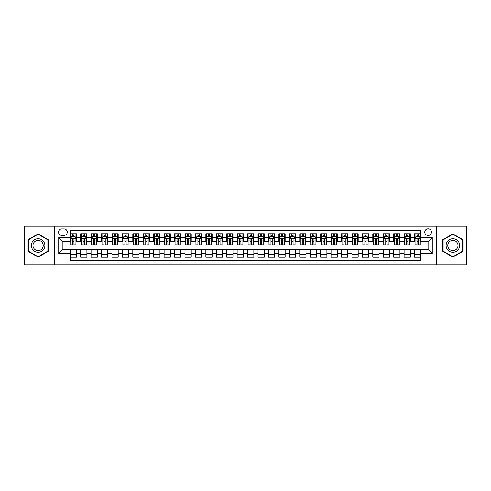 <?xml version="1.0" encoding="UTF-8"?>
<svg xmlns="http://www.w3.org/2000/svg" width="491" height="491" viewBox="0 0 491 491"><rect width="100%" height="100%" fill="white"/><g stroke="black" fill="none" stroke-linecap="round" stroke-linejoin="round"><path stroke-width="0.74" d="M428.103 228.806A3.339 3.339 0 0 0 424.764 232.145A3.339 3.339 0 0 0 428.103 235.484A3.339 3.339 0 0 0 431.442 232.145A3.339 3.339 0 0 0 428.103 228.806M436.45 264.802L466.45 264.802L466.45 226.198L436.45 226.198L436.45 264.802L54.55 264.802L54.55 226.198L24.55 226.198L24.55 264.802L54.55 264.802M420.799 233.759L414.539 233.759L414.539 237.57L410.366 237.57L410.366 241.744L414.539 241.744L414.539 237.57M410.366 237.57L410.366 233.759L404.105 233.759L404.105 237.57L399.932 237.57L399.932 241.744L404.105 241.744L404.105 237.57M399.932 237.57L399.932 233.759L393.672 233.759L393.672 237.57L389.498 237.57L389.498 241.744L393.672 241.744L393.672 237.57M389.498 237.57L389.498 233.759L383.238 233.759L383.238 237.57L379.064 237.57L379.064 241.744L383.238 241.744L383.238 237.57M379.064 237.57L379.064 233.759L372.798 233.759L372.798 237.57L368.624 237.57L368.624 241.744L372.798 241.744L372.798 237.57M368.624 237.57L368.624 233.759L362.364 233.759L362.364 237.57L358.191 237.57L358.191 241.744L362.364 241.744L362.364 237.57M358.191 237.57L358.191 233.759L351.93 233.759L351.93 237.57L347.757 237.57L347.757 241.744L351.93 241.744L351.93 237.57M347.757 237.57L347.757 233.759L341.497 233.759L341.497 237.57L337.323 237.57L337.323 241.744L341.497 241.744L341.497 237.57M337.323 237.57L337.323 233.759L331.063 233.759L331.063 237.57L326.889 237.57L326.889 241.744L331.063 241.744L331.063 237.57M326.889 237.57L326.889 233.759L320.629 233.759L320.629 237.57L316.456 237.57L316.456 241.744L320.629 241.744L320.629 237.57M316.456 237.57L316.456 233.759L310.195 233.759L310.195 237.57L306.022 237.57L306.022 241.744L310.195 241.744L310.195 237.57M306.022 237.57L306.022 233.759L299.762 233.759L299.762 237.57L295.588 237.57L295.588 241.744L299.762 241.744L299.762 237.57M295.588 237.57L295.588 233.759L289.322 233.759L289.322 237.57L285.148 237.57L285.148 241.744L289.322 241.744L289.322 237.57M285.148 237.57L285.148 233.759L278.888 233.759L278.888 237.57L274.715 237.57L274.715 241.744L278.888 241.744L278.888 237.57M274.715 237.57L274.715 233.759L268.454 233.759L268.454 237.57L264.281 237.57L264.281 241.744L268.454 241.744L268.454 237.57M264.281 237.57L264.281 233.759L258.02 233.759L258.02 237.57L253.847 237.57L253.847 241.744L258.02 241.744L258.02 237.57M253.847 237.57L253.847 233.759L247.587 233.759L247.587 237.57L243.413 237.57L243.413 241.744L247.587 241.744L247.587 237.57M243.413 237.57L243.413 233.759L237.153 233.759L237.153 237.57L232.98 237.57L232.98 241.744L237.153 241.744L237.153 237.57M232.98 237.57L232.98 233.759L226.719 233.759L226.719 237.57L222.546 237.57L222.546 241.744L226.719 241.744L226.719 237.57M222.546 237.57L222.546 233.759L216.285 233.759L216.285 237.57L212.112 237.57L212.112 241.744L216.285 241.744L216.285 237.57M212.112 237.57L212.112 233.759L205.852 233.759L205.852 237.57L201.678 237.57L201.678 241.744L205.852 241.744L205.852 237.57M201.678 237.57L201.678 233.759L195.412 233.759L195.412 237.57L191.238 237.57L191.238 241.744L195.412 241.744L195.412 237.57M191.238 237.57L191.238 233.759L184.978 233.759L184.978 237.57L180.805 237.57L180.805 241.744L184.978 241.744L184.978 237.57M180.805 237.57L180.805 233.759L174.544 233.759L174.544 237.57L170.371 237.57L170.371 241.744L174.544 241.744L174.544 237.57M170.371 237.57L170.371 233.759L164.111 233.759L164.111 237.57L159.937 237.57L159.937 241.744L164.111 241.744L164.111 237.57M159.937 237.57L159.937 233.759L153.677 233.759L153.677 237.57L149.503 237.57L149.503 241.744L153.677 241.744L153.677 237.57M149.503 237.57L149.503 233.759L143.243 233.759L143.243 237.57L139.07 237.57L139.07 241.744L143.243 241.744L143.243 237.57M139.07 237.57L139.07 233.759L132.809 233.759L132.809 237.57L128.636 237.57L128.636 241.744L132.809 241.744L132.809 237.57M128.636 237.57L128.636 233.759L122.376 233.759L122.376 237.57L118.202 237.57L118.202 241.744L122.376 241.744L122.376 237.57M118.202 237.57L118.202 233.759L111.936 233.759L111.936 237.57L107.762 237.57L107.762 241.744L111.936 241.744L111.936 237.57M107.762 237.57L107.762 233.759L101.502 233.759L101.502 237.57L97.328 237.57L97.328 241.744L101.502 241.744L101.502 237.57M97.328 237.57L97.328 233.759L91.068 233.759L91.068 237.57L86.895 237.57L86.895 241.744L91.068 241.744L91.068 237.57M86.895 237.57L86.895 233.759L80.634 233.759L80.634 241.744L76.461 241.744L76.461 233.759L70.201 233.759M70.201 257.241L76.461 257.241L76.461 249.256L80.634 249.256L80.634 257.241L86.895 257.241L86.895 249.256L91.068 249.256L91.068 253.43L86.895 253.43M91.068 253.43L91.068 257.241L97.328 257.241L97.328 249.256L101.502 249.256L101.502 253.43L97.328 253.43M101.502 253.43L101.502 257.241L107.762 257.241L107.762 249.256L111.936 249.256L111.936 253.43L107.762 253.43M111.936 253.43L111.936 257.241L118.202 257.241L118.202 249.256L122.376 249.256L122.376 253.43L118.202 253.43M122.376 253.43L122.376 257.241L128.636 257.241L128.636 249.256L132.809 249.256L132.809 253.43L128.636 253.43M132.809 253.43L132.809 257.241L139.07 257.241L139.07 249.256L143.243 249.256L143.243 253.43L139.07 253.43M143.243 253.43L143.243 257.241L149.503 257.241L149.503 249.256L153.677 249.256L153.677 253.43L149.503 253.43M153.677 253.43L153.677 257.241L159.937 257.241L159.937 249.256L164.111 249.256L164.111 253.43L159.937 253.43M164.111 253.43L164.111 257.241L170.371 257.241L170.371 249.256L174.544 249.256L174.544 253.43L170.371 253.43M174.544 253.43L174.544 257.241L180.805 257.241L180.805 249.256L184.978 249.256L184.978 253.43L180.805 253.43M184.978 253.43L184.978 257.241L191.238 257.241L191.238 249.256L195.412 249.256L195.412 253.43L191.238 253.43M195.412 253.43L195.412 257.241L201.678 257.241L201.678 249.256L205.852 249.256L205.852 253.43L201.678 253.43M205.852 253.43L205.852 257.241L212.112 257.241L212.112 249.256L216.285 249.256L216.285 253.43L212.112 253.43M216.285 253.43L216.285 257.241L222.546 257.241L222.546 249.256L226.719 249.256L226.719 253.43L222.546 253.43M226.719 253.43L226.719 257.241L232.98 257.241L232.98 249.256L237.153 249.256L237.153 253.43L232.98 253.43M237.153 253.43L237.153 257.241L243.413 257.241L243.413 249.256L247.587 249.256L247.587 253.43L243.413 253.43M247.587 253.43L247.587 257.241L253.847 257.241L253.847 249.256L258.02 249.256L258.02 253.43L253.847 253.43M258.02 253.43L258.02 257.241L264.281 257.241L264.281 249.256L268.454 249.256L268.454 253.43L264.281 253.43M268.454 253.43L268.454 257.241L274.715 257.241L274.715 249.256L278.888 249.256L278.888 253.43L274.715 253.43M278.888 253.43L278.888 257.241L285.148 257.241L285.148 249.256L289.322 249.256L289.322 253.43L285.148 253.43M289.322 253.43L289.322 257.241L295.588 257.241L295.588 249.256L299.762 249.256L299.762 253.43L295.588 253.43M299.762 253.43L299.762 257.241L306.022 257.241L306.022 249.256L310.195 249.256L310.195 253.43L306.022 253.43M310.195 253.43L310.195 257.241L316.456 257.241L316.456 249.256L320.629 249.256L320.629 253.43L316.456 253.43M320.629 253.43L320.629 257.241L326.889 257.241L326.889 249.256L331.063 249.256L331.063 253.43L326.889 253.43M331.063 253.43L331.063 257.241L337.323 257.241L337.323 249.256L341.497 249.256L341.497 253.43L337.323 253.43M341.497 253.43L341.497 257.241L347.757 257.241L347.757 249.256L351.93 249.256L351.93 253.43L347.757 253.43M351.93 253.43L351.93 257.241L358.191 257.241L358.191 249.256L362.364 249.256L362.364 253.43L358.191 253.43M362.364 253.43L362.364 257.241L368.624 257.241L368.624 249.256L372.798 249.256L372.798 253.43L368.624 253.43M372.798 253.43L372.798 257.241L379.064 257.241L379.064 249.256L383.238 249.256L383.238 253.43L379.064 253.43M383.238 253.43L383.238 257.241L389.498 257.241L389.498 249.256L393.672 249.256L393.672 253.43L389.498 253.43M393.672 253.43L393.672 257.241L399.932 257.241L399.932 249.256L404.105 249.256L404.105 253.43L399.932 253.43M404.105 253.43L404.105 257.241L410.366 257.241L410.366 249.256L414.539 249.256L414.539 253.43L410.366 253.43M61.749 235.379L64.045 235.379A3.234 3.234 0 0 0 67.279 232.145A3.234 3.234 0 0 0 64.045 228.91L61.749 228.91A3.234 3.234 0 0 0 58.515 232.145A3.234 3.234 0 0 0 61.749 235.379M436.45 226.198L54.55 226.198M420.799 237.57L420.799 230.267L70.201 230.267L70.201 241.744L62.897 241.744L62.897 249.256L70.201 249.256L70.201 260.733L420.799 260.733L420.799 249.256L428.103 249.256L428.103 241.744L420.799 241.744L420.799 237.57L432.276 237.57L432.276 253.43L420.799 253.43M70.201 253.43L58.724 253.43L58.724 237.57L70.201 237.57M414.539 253.43L414.539 257.241L420.799 257.241M70.201 236.367L70.722 236.367M72.705 236.367L73.957 236.367M75.939 236.367L76.461 236.367M70.201 241.64L70.722 241.64M72.705 241.64L73.957 241.64M75.939 241.64L76.461 241.64M70.201 249.36L76.461 249.36M70.201 254.633L76.461 254.633M80.634 241.64L81.156 241.64M83.139 241.64L84.391 241.64M86.373 241.64L86.895 241.64M80.634 236.367L81.156 236.367M83.139 236.367L84.391 236.367M86.373 236.367L86.895 236.367M80.634 249.36L86.895 249.36M80.634 254.633L86.895 254.633M91.068 249.36L97.328 249.36M91.068 254.633L97.328 254.633M91.068 236.367L91.59 236.367M93.572 236.367L94.824 236.367M96.807 236.367L97.328 236.367M91.068 241.64L91.59 241.64M93.572 241.64L94.824 241.64M96.807 241.64L97.328 241.64M101.502 249.36L107.762 249.36M101.502 254.633L107.762 254.633M101.502 236.367L102.024 236.367M104.006 236.367L105.258 236.367M107.241 236.367L107.762 236.367M101.502 241.64L102.024 241.64M104.006 241.64L105.258 241.64M107.241 241.64L107.762 241.64M111.936 249.36L118.202 249.36M111.936 254.633L118.202 254.633M111.936 236.367L112.457 236.367M114.446 236.367L115.698 236.367M117.68 236.367L118.202 236.367M111.936 241.64L112.457 241.64M114.446 241.64L115.698 241.64M117.68 241.64L118.202 241.64M122.376 249.36L128.636 249.36M122.376 254.633L128.636 254.633M122.376 236.367L122.897 236.367M124.88 236.367L126.132 236.367M128.114 236.367L128.636 236.367M122.376 241.64L122.897 241.64M124.88 241.64L126.132 241.64M128.114 241.64L128.636 241.64M132.809 249.36L139.07 249.36M132.809 254.633L139.07 254.633M132.809 236.367L133.331 236.367M135.313 236.367L136.566 236.367M138.548 236.367L139.07 236.367M132.809 241.64L133.331 241.64M135.313 241.64L136.566 241.64M138.548 241.64L139.07 241.64M143.243 249.36L149.503 249.36M143.243 254.633L149.503 254.633M143.243 236.367L143.765 236.367M145.747 236.367L146.999 236.367M148.982 236.367L149.503 236.367M143.243 241.64L143.765 241.64M145.747 241.64L146.999 241.64M148.982 241.64L149.503 241.64M153.677 249.36L159.937 249.36M153.677 254.633L159.937 254.633M153.677 236.367L154.199 236.367M156.181 236.367L157.433 236.367M159.415 236.367L159.937 236.367M153.677 241.64L154.199 241.64M156.181 241.64L157.433 241.64M159.415 241.64L159.937 241.64M164.111 249.36L170.371 249.36M164.111 254.633L170.371 254.633M164.111 236.367L164.632 236.367M166.615 236.367L167.867 236.367M169.849 236.367L170.371 236.367M164.111 241.64L164.632 241.64M166.615 241.64L167.867 241.64M169.849 241.64L170.371 241.64M174.544 249.36L180.805 249.36M174.544 254.633L180.805 254.633M174.544 236.367L175.066 236.367M177.048 236.367L178.301 236.367M180.283 236.367L180.805 236.367M174.544 241.64L175.066 241.64M177.048 241.64L178.301 241.64M180.283 241.64L180.805 241.64M184.978 249.36L191.238 249.36M184.978 254.633L191.238 254.633M184.978 236.367L185.5 236.367M187.482 236.367L188.734 236.367M190.717 236.367L191.238 236.367M184.978 241.64L185.5 241.64M187.482 241.64L188.734 241.64M190.717 241.64L191.238 241.64M195.412 249.36L201.678 249.36M195.412 254.633L201.678 254.633M195.412 236.367L195.934 236.367M197.916 236.367L199.168 236.367M201.15 236.367L201.678 236.367M195.412 241.64L195.934 241.64M197.916 241.64L199.168 241.64M201.15 241.64L201.678 241.64M205.852 249.36L212.112 249.36M205.852 254.633L212.112 254.633M205.852 236.367L206.373 236.367M208.356 236.367L209.608 236.367M211.59 236.367L212.112 236.367M205.852 241.64L206.373 241.64M208.356 241.64L209.608 241.64M211.59 241.64L212.112 241.64M216.285 249.36L222.546 249.36M216.285 254.633L222.546 254.633M216.285 236.367L216.807 236.367M218.79 236.367L220.042 236.367M222.024 236.367L222.546 236.367M216.285 241.64L216.807 241.64M218.79 241.64L220.042 241.64M222.024 241.64L222.546 241.64M226.719 249.36L232.98 249.36M226.719 254.633L232.98 254.633M226.719 236.367L227.241 236.367M229.223 236.367L230.475 236.367M232.458 236.367L232.98 236.367M226.719 241.64L227.241 241.64M229.223 241.64L230.475 241.64M232.458 241.64L232.98 241.64M237.153 249.36L243.413 249.36M237.153 254.633L243.413 254.633M237.153 236.367L237.675 236.367M239.657 236.367L240.909 236.367M242.892 236.367L243.413 236.367M237.153 241.64L237.675 241.64M239.657 241.64L240.909 241.64M242.892 241.64L243.413 241.64M247.587 249.36L253.847 249.36M247.587 254.633L253.847 254.633M247.587 236.367L248.108 236.367M250.091 236.367L251.343 236.367M253.325 236.367L253.847 236.367M247.587 241.64L248.108 241.64M250.091 241.64L251.343 241.64M253.325 241.64L253.847 241.64M258.02 249.36L264.281 249.36M258.02 254.633L264.281 254.633M258.02 236.367L258.542 236.367M260.525 236.367L261.777 236.367M263.759 236.367L264.281 236.367M258.02 241.64L258.542 241.64M260.525 241.64L261.777 241.64M263.759 241.64L264.281 241.64M268.454 249.36L274.715 249.36M268.454 254.633L274.715 254.633M268.454 236.367L268.976 236.367M270.958 236.367L272.21 236.367M274.193 236.367L274.715 236.367M268.454 241.64L268.976 241.64M270.958 241.64L272.21 241.64M274.193 241.64L274.715 241.64M278.888 249.36L285.148 249.36M278.888 254.633L285.148 254.633M278.888 236.367L279.41 236.367M281.392 236.367L282.644 236.367M284.627 236.367L285.148 236.367M278.888 241.64L279.41 241.64M281.392 241.64L282.644 241.64M284.627 241.64L285.148 241.64M289.322 249.36L295.588 249.36M289.322 254.633L295.588 254.633M289.322 236.367L289.85 236.367M291.832 236.367L293.084 236.367M295.066 236.367L295.588 236.367M289.322 241.64L289.85 241.64M291.832 241.64L293.084 241.64M295.066 241.64L295.588 241.64M299.762 249.36L306.022 249.36M299.762 254.633L306.022 254.633M299.762 236.367L300.283 236.367M302.266 236.367L303.518 236.367M305.5 236.367L306.022 236.367M299.762 241.64L300.283 241.64M302.266 241.64L303.518 241.64M305.5 241.64L306.022 241.64M310.195 249.36L316.456 249.36M310.195 254.633L316.456 254.633M310.195 236.367L310.717 236.367M312.699 236.367L313.952 236.367M315.934 236.367L316.456 236.367M310.195 241.64L310.717 241.64M312.699 241.64L313.952 241.64M315.934 241.64L316.456 241.64M320.629 249.36L326.889 249.36M320.629 254.633L326.889 254.633M320.629 236.367L321.151 236.367M323.133 236.367L324.385 236.367M326.368 236.367L326.889 236.367M320.629 241.64L321.151 241.64M323.133 241.64L324.385 241.64M326.368 241.64L326.889 241.64M331.063 249.36L337.323 249.36M331.063 254.633L337.323 254.633M331.063 236.367L331.585 236.367M333.567 236.367L334.819 236.367M336.801 236.367L337.323 236.367M331.063 241.64L331.585 241.64M333.567 241.64L334.819 241.64M336.801 241.64L337.323 241.64M341.497 249.36L347.757 249.36M341.497 254.633L347.757 254.633M341.497 236.367L342.018 236.367M344.001 236.367L345.253 236.367M347.235 236.367L347.757 236.367M341.497 241.64L342.018 241.64M344.001 241.64L345.253 241.64M347.235 241.64L347.757 241.64M351.93 249.36L358.191 249.36M351.93 254.633L358.191 254.633M351.93 236.367L352.452 236.367M354.434 236.367L355.687 236.367M357.669 236.367L358.191 236.367M351.93 241.64L352.452 241.64M354.434 241.64L355.687 241.64M357.669 241.64L358.191 241.64M362.364 249.36L368.624 249.36M362.364 254.633L368.624 254.633M362.364 236.367L362.886 236.367M364.868 236.367L366.12 236.367M368.103 236.367L368.624 236.367M362.364 241.64L362.886 241.64M364.868 241.64L366.12 241.64M368.103 241.64L368.624 241.64M372.798 249.36L379.064 249.36M372.798 254.633L379.064 254.633M372.798 236.367L373.32 236.367M375.302 236.367L376.554 236.367M378.543 236.367L379.064 236.367M372.798 241.64L373.32 241.64M375.302 241.64L376.554 241.64M378.543 241.64L379.064 241.64M383.238 249.36L389.498 249.36M383.238 254.633L389.498 254.633M383.238 236.367L383.759 236.367M385.742 236.367L386.994 236.367M388.976 236.367L389.498 236.367M383.238 241.64L383.759 241.64M385.742 241.64L386.994 241.64M388.976 241.64L389.498 241.64M393.672 249.36L399.932 249.36M393.672 254.633L399.932 254.633M393.672 236.367L394.193 236.367M396.176 236.367L397.428 236.367M399.41 236.367L399.932 236.367M393.672 241.64L394.193 241.64M396.176 241.64L397.428 241.64M399.41 241.64L399.932 241.64M404.105 249.36L410.366 249.36M404.105 254.633L410.366 254.633M404.105 236.367L404.627 236.367M406.609 236.367L407.861 236.367M409.844 236.367L410.366 236.367M404.105 241.64L404.627 241.64M406.609 241.64L407.861 241.64M409.844 241.64L410.366 241.64M414.539 249.36L420.799 249.36M414.539 254.633L420.799 254.633M414.539 236.367L415.061 236.367M417.043 236.367L418.295 236.367M420.278 236.367L420.799 236.367M414.539 241.64L415.061 241.64M417.043 241.64L418.295 241.64M420.278 241.64L420.799 241.64M62.897 241.744L58.724 237.57M62.897 249.256L58.724 253.43M432.276 237.57L428.103 241.744M432.276 253.43L428.103 249.256M38.114 257.124L48.186 251.312L48.186 239.688L38.114 233.876L28.048 239.688L28.048 251.312L38.114 257.124M462.952 239.688L452.886 233.876L442.814 239.688L442.814 251.312L452.886 257.124L462.952 251.312L462.952 239.688M73.957 235.115L72.705 235.115M75.939 244.021L73.957 244.021L73.957 244.874L75.939 244.874L75.939 238.509L74.896 236.423L71.766 236.423L70.722 238.509L70.722 244.874L72.705 244.874L72.705 244.021L70.722 244.021M70.722 238.509L70.722 233.759M75.939 238.509L75.939 233.759M72.705 236.423L72.705 233.759M73.957 233.759L73.957 236.423M73.957 244.021L73.957 239.289C73.54 238.485 73.122 238.485 72.705 239.289L72.705 244.021M38.114 238.718A6.782 6.782 0 0 0 31.332 245.5A6.782 6.782 0 0 0 38.114 252.282A6.782 6.782 0 0 0 44.896 245.5A6.782 6.782 0 0 0 38.114 238.718M38.114 240.363A5.137 5.137 0 0 0 32.977 245.5A5.137 5.137 0 0 0 38.114 250.637A5.137 5.137 0 0 0 43.251 245.5A5.137 5.137 0 0 0 38.114 240.363M47.873 251.134L38.114 256.768L28.361 251.134L28.361 239.866L38.114 234.232L47.873 239.866L47.873 251.134M447.013 242.106A6.782 6.782 0 0 0 449.492 251.374A6.782 6.782 0 0 0 458.76 248.894A6.782 6.782 0 0 0 456.274 239.626A6.782 6.782 0 0 0 447.013 242.106M448.436 242.935A5.137 5.137 0 0 0 450.321 249.95A5.137 5.137 0 0 0 457.33 248.065A5.137 5.137 0 0 0 455.452 241.05A5.137 5.137 0 0 0 448.436 242.935M462.639 239.866L462.639 251.134L452.886 256.768L443.127 251.134L443.127 239.866L452.886 234.232L462.639 239.866M84.391 235.115L83.139 235.115M86.373 244.021L84.391 244.021L84.391 244.874L86.373 244.874L86.373 238.509L85.33 236.423L82.2 236.423L81.156 238.509L81.156 244.874L83.139 244.874L83.139 244.021L81.156 244.021M81.156 238.509L81.156 233.759M86.373 238.509L86.373 233.759M83.139 236.423L83.139 233.759M84.391 233.759L84.391 236.423M84.391 244.021L84.391 239.289C83.973 238.485 83.556 238.485 83.139 239.289L83.139 244.021M94.824 235.115L93.572 235.115M96.807 244.021L94.824 244.021L94.824 244.874L96.807 244.874L96.807 238.509L95.763 236.423L92.633 236.423L91.59 238.509L91.59 244.874L93.572 244.874L93.572 244.021L91.59 244.021M91.59 238.509L91.59 233.759M96.807 238.509L96.807 233.759M93.572 236.423L93.572 233.759M94.824 233.759L94.824 236.423M94.824 244.021L94.824 239.289C94.407 238.485 93.99 238.485 93.572 239.289L93.572 244.021M105.258 235.115L104.006 235.115M107.241 244.021L105.258 244.021L105.258 244.874L107.241 244.874L107.241 238.509L106.197 236.423L103.067 236.423L102.024 238.509L102.024 244.874L104.006 244.874L104.006 244.021L102.024 244.021M102.024 238.509L102.024 233.759M107.241 238.509L107.241 233.759M104.006 236.423L104.006 233.759M105.258 233.759L105.258 236.423M105.258 244.021L105.258 239.289C104.847 238.485 104.423 238.485 104.006 239.289L104.006 244.021M115.698 235.115L114.446 235.115M117.68 244.021L115.698 244.021L115.698 244.874L117.68 244.874L117.68 238.509L116.637 236.423L113.507 236.423L112.457 238.509L112.457 244.874L114.446 244.874L114.446 244.021L112.457 244.021M112.457 238.509L112.457 233.759M117.68 238.509L117.68 233.759M114.446 236.423L114.446 233.759M115.698 233.759L115.698 236.423M115.698 244.021L115.698 239.289C115.281 238.485 114.863 238.485 114.446 239.289L114.446 244.021M126.132 235.115L124.88 235.115M128.114 244.021L126.132 244.021L126.132 244.874L128.114 244.874L128.114 238.509L127.071 236.423L123.941 236.423L122.897 238.509L122.897 244.874L124.88 244.874L124.88 244.021L122.897 244.021M122.897 238.509L122.897 233.759M128.114 238.509L128.114 233.759M124.88 236.423L124.88 233.759M126.132 233.759L126.132 236.423M126.132 244.021L126.132 239.289C125.714 238.485 125.297 238.485 124.88 239.289L124.88 244.021M136.566 235.115L135.313 235.115M138.548 244.021L136.566 244.021L136.566 244.874L138.548 244.874L138.548 238.509L137.505 236.423L134.374 236.423L133.331 238.509L133.331 244.874L135.313 244.874L135.313 244.021L133.331 244.021M133.331 238.509L133.331 233.759M138.548 238.509L138.548 233.759M135.313 236.423L135.313 233.759M136.566 233.759L136.566 236.423M136.566 244.021L136.566 239.289C136.148 238.485 135.731 238.485 135.313 239.289L135.313 244.021M146.999 235.115L145.747 235.115M148.982 244.021L146.999 244.021L146.999 244.874L148.982 244.874L148.982 238.509L147.938 236.423L144.808 236.423L143.765 238.509L143.765 244.874L145.747 244.874L145.747 244.021L143.765 244.021M143.765 238.509L143.765 233.759M148.982 238.509L148.982 233.759M145.747 236.423L145.747 233.759M146.999 233.759L146.999 236.423M146.999 244.021L146.999 239.289C146.582 238.485 146.165 238.485 145.747 239.289L145.747 244.021M157.433 235.115L156.181 235.115M159.415 244.021L157.433 244.021L157.433 244.874L159.415 244.874L159.415 238.509L158.372 236.423L155.242 236.423L154.199 238.509L154.199 244.874L156.181 244.874L156.181 244.021L154.199 244.021M154.199 238.509L154.199 233.759M159.415 238.509L159.415 233.759M156.181 236.423L156.181 233.759M157.433 233.759L157.433 236.423M157.433 244.021L157.433 239.289C157.016 238.485 156.598 238.485 156.181 239.289L156.181 244.021M167.867 235.115L166.615 235.115M169.849 244.021L167.867 244.021L167.867 244.874L169.849 244.874L169.849 238.509L168.806 236.423L165.676 236.423L164.632 238.509L164.632 244.874L166.615 244.874L166.615 244.021L164.632 244.021M164.632 238.509L164.632 233.759M169.849 238.509L169.849 233.759M166.615 236.423L166.615 233.759M167.867 233.759L167.867 236.423M167.867 244.021L167.867 239.289C167.449 238.485 167.032 238.485 166.615 239.289L166.615 244.021M178.301 235.115L177.048 235.115M180.283 244.021L178.301 244.021L178.301 244.874L180.283 244.874L180.283 238.509L179.24 236.423L176.109 236.423L175.066 238.509L175.066 244.874L177.048 244.874L177.048 244.021L175.066 244.021M175.066 238.509L175.066 233.759M180.283 238.509L180.283 233.759M177.048 236.423L177.048 233.759M178.301 233.759L178.301 236.423M178.301 244.021L178.301 239.289C177.883 238.485 177.466 238.485 177.048 239.289L177.048 244.021M188.734 235.115L187.482 235.115M190.717 244.021L188.734 244.021L188.734 244.874L190.717 244.874L190.717 238.509L189.673 236.423L186.543 236.423L185.5 238.509L185.5 244.874L187.482 244.874L187.482 244.021L185.5 244.021M185.5 238.509L185.5 233.759M190.717 238.509L190.717 233.759M187.482 236.423L187.482 233.759M188.734 233.759L188.734 236.423M188.734 244.021L188.734 239.289C188.317 238.485 187.9 238.485 187.482 239.289L187.482 244.021M199.168 235.115L197.916 235.115M201.15 244.021L199.168 244.021L199.168 244.874L201.15 244.874L201.15 238.509L200.107 236.423L196.977 236.423L195.934 238.509L195.934 244.874L197.916 244.874L197.916 244.021L195.934 244.021M195.934 238.509L195.934 233.759M201.15 238.509L201.15 233.759M197.916 236.423L197.916 233.759M199.168 233.759L199.168 236.423M199.168 244.021L199.168 239.289C198.757 238.485 198.339 238.485 197.916 239.289L197.916 244.021M209.608 235.115L208.356 235.115M211.59 244.021L209.608 244.021L209.608 244.874L211.59 244.874L211.59 238.509L210.547 236.423L207.417 236.423L206.373 238.509L206.373 244.874L208.356 244.874L208.356 244.021L206.373 244.021M206.373 238.509L206.373 233.759M211.59 238.509L211.59 233.759M208.356 236.423L208.356 233.759M209.608 233.759L209.608 236.423M209.608 244.021L209.608 239.289C209.191 238.485 208.773 238.485 208.356 239.289L208.356 244.021M220.042 235.115L218.79 235.115M222.024 244.021L220.042 244.021L220.042 244.874L222.024 244.874L222.024 238.509L220.981 236.423L217.851 236.423L216.807 238.509L216.807 244.874L218.79 244.874L218.79 244.021L216.807 244.021M216.807 238.509L216.807 233.759M222.024 238.509L222.024 233.759M218.79 236.423L218.79 233.759M220.042 233.759L220.042 236.423M220.042 244.021L220.042 239.289C219.624 238.485 219.207 238.485 218.79 239.289L218.79 244.021M230.475 235.115L229.223 235.115M232.458 244.021L230.475 244.021L230.475 244.874L232.458 244.874L232.458 238.509L231.414 236.423L228.284 236.423L227.241 238.509L227.241 244.874L229.223 244.874L229.223 244.021L227.241 244.021M227.241 238.509L227.241 233.759M232.458 238.509L232.458 233.759M229.223 236.423L229.223 233.759M230.475 233.759L230.475 236.423M230.475 244.021L230.475 239.289C230.058 238.485 229.641 238.485 229.223 239.289L229.223 244.021M240.909 235.115L239.657 235.115M242.892 244.021L240.909 244.021L240.909 244.874L242.892 244.874L242.892 238.509L241.848 236.423L238.718 236.423L237.675 238.509L237.675 244.874L239.657 244.874L239.657 244.021L237.675 244.021M237.675 238.509L237.675 233.759M242.892 238.509L242.892 233.759M239.657 236.423L239.657 233.759M240.909 233.759L240.909 236.423M240.909 244.021L240.909 239.289C240.492 238.485 240.074 238.485 239.657 239.289L239.657 244.021M251.343 235.115L250.091 235.115M253.325 244.021L251.343 244.021L251.343 244.874L253.325 244.874L253.325 238.509L252.282 236.423L249.152 236.423L248.108 238.509L248.108 244.874L250.091 244.874L250.091 244.021L248.108 244.021M248.108 238.509L248.108 233.759M253.325 238.509L253.325 233.759M250.091 236.423L250.091 233.759M251.343 233.759L251.343 236.423M251.343 244.021L251.343 239.289C250.926 238.485 250.508 238.485 250.091 239.289L250.091 244.021M261.777 235.115L260.525 235.115M263.759 244.021L261.777 244.021L261.777 244.874L263.759 244.874L263.759 238.509L262.716 236.423L259.586 236.423L258.542 238.509L258.542 244.874L260.525 244.874L260.525 244.021L258.542 244.021M258.542 238.509L258.542 233.759M263.759 238.509L263.759 233.759M260.525 236.423L260.525 233.759M261.777 233.759L261.777 236.423M261.777 244.021L261.777 239.289C261.359 238.485 260.942 238.485 260.525 239.289L260.525 244.021M272.21 235.115L270.958 235.115M274.193 244.021L272.21 244.021L272.21 244.874L274.193 244.874L274.193 238.509L273.149 236.423L270.019 236.423L268.976 238.509L268.976 244.874L270.958 244.874L270.958 244.021L268.976 244.021M268.976 238.509L268.976 233.759M274.193 238.509L274.193 233.759M270.958 236.423L270.958 233.759M272.21 233.759L272.21 236.423M272.21 244.021L272.21 239.289C271.793 238.485 271.376 238.485 270.958 239.289L270.958 244.021M282.644 235.115L281.392 235.115M284.627 244.021L282.644 244.021L282.644 244.874L284.627 244.874L284.627 238.509L283.583 236.423L280.453 236.423L279.41 238.509L279.41 244.874L281.392 244.874L281.392 244.021L279.41 244.021M279.41 238.509L279.41 233.759M284.627 238.509L284.627 233.759M281.392 236.423L281.392 233.759M282.644 233.759L282.644 236.423M282.644 244.021L282.644 239.289C282.233 238.485 281.816 238.485 281.392 239.289L281.392 244.021M293.084 235.115L291.832 235.115M295.066 244.021L293.084 244.021L293.084 244.874L295.066 244.874L295.066 238.509L294.023 236.423L290.893 236.423L289.85 238.509L289.85 244.874L291.832 244.874L291.832 244.021L289.85 244.021M289.85 238.509L289.85 233.759M295.066 238.509L295.066 233.759M291.832 236.423L291.832 233.759M293.084 233.759L293.084 236.423M293.084 244.021L293.084 239.289C292.667 238.485 292.249 238.485 291.832 239.289L291.832 244.021M303.518 235.115L302.266 235.115M305.5 244.021L303.518 244.021L303.518 244.874L305.5 244.874L305.5 238.509L304.457 236.423L301.327 236.423L300.283 238.509L300.283 244.874L302.266 244.874L302.266 244.021L300.283 244.021M300.283 238.509L300.283 233.759M305.5 238.509L305.5 233.759M302.266 236.423L302.266 233.759M303.518 233.759L303.518 236.423M303.518 244.021L303.518 239.289C303.1 238.485 302.683 238.485 302.266 239.289L302.266 244.021M313.952 235.115L312.699 235.115M315.934 244.021L313.952 244.021L313.952 244.874L315.934 244.874L315.934 238.509L314.891 236.423L311.76 236.423L310.717 238.509L310.717 244.874L312.699 244.874L312.699 244.021L310.717 244.021M310.717 238.509L310.717 233.759M315.934 238.509L315.934 233.759M312.699 236.423L312.699 233.759M313.952 233.759L313.952 236.423M313.952 244.021L313.952 239.289C313.534 238.485 313.117 238.485 312.699 239.289L312.699 244.021M324.385 235.115L323.133 235.115M326.368 244.021L324.385 244.021L324.385 244.874L326.368 244.874L326.368 238.509L325.324 236.423L322.194 236.423L321.151 238.509L321.151 244.874L323.133 244.874L323.133 244.021L321.151 244.021M321.151 238.509L321.151 233.759M326.368 238.509L326.368 233.759M323.133 236.423L323.133 233.759M324.385 233.759L324.385 236.423M324.385 244.021L324.385 239.289C323.968 238.485 323.551 238.485 323.133 239.289L323.133 244.021M334.819 235.115L333.567 235.115M336.801 244.021L334.819 244.021L334.819 244.874L336.801 244.874L336.801 238.509L335.758 236.423L332.628 236.423L331.585 238.509L331.585 244.874L333.567 244.874L333.567 244.021L331.585 244.021M331.585 238.509L331.585 233.759M336.801 238.509L336.801 233.759M333.567 236.423L333.567 233.759M334.819 233.759L334.819 236.423M334.819 244.021L334.819 239.289C334.402 238.485 333.984 238.485 333.567 239.289L333.567 244.021M345.253 235.115L344.001 235.115M347.235 244.021L345.253 244.021L345.253 244.874L347.235 244.874L347.235 238.509L346.192 236.423L343.062 236.423L342.018 238.509L342.018 244.874L344.001 244.874L344.001 244.021L342.018 244.021M342.018 238.509L342.018 233.759M347.235 238.509L347.235 233.759M344.001 236.423L344.001 233.759M345.253 233.759L345.253 236.423M345.253 244.021L345.253 239.289C344.835 238.485 344.418 238.485 344.001 239.289L344.001 244.021M355.687 235.115L354.434 235.115M357.669 244.021L355.687 244.021L355.687 244.874L357.669 244.874L357.669 238.509L356.626 236.423L353.495 236.423L352.452 238.509L352.452 244.874L354.434 244.874L354.434 244.021L352.452 244.021M352.452 238.509L352.452 233.759M357.669 238.509L357.669 233.759M354.434 236.423L354.434 233.759M355.687 233.759L355.687 236.423M355.687 244.021L355.687 239.289C355.269 238.485 354.852 238.485 354.434 239.289L354.434 244.021M366.12 235.115L364.868 235.115M368.103 244.021L366.12 244.021L366.12 244.874L368.103 244.874L368.103 238.509L367.059 236.423L363.929 236.423L362.886 238.509L362.886 244.874L364.868 244.874L364.868 244.021L362.886 244.021M362.886 238.509L362.886 233.759M368.103 238.509L368.103 233.759M364.868 236.423L364.868 233.759M366.12 233.759L366.12 236.423M366.12 244.021L366.12 239.289C365.703 238.485 365.286 238.485 364.868 239.289L364.868 244.021M376.554 235.115L375.302 235.115M378.543 244.021L376.554 244.021L376.554 244.874L378.543 244.874L378.543 238.509L377.493 236.423L374.363 236.423L373.32 238.509L373.32 244.874L375.302 244.874L375.302 244.021L373.32 244.021M373.32 238.509L373.32 233.759M378.543 238.509L378.543 233.759M375.302 236.423L375.302 233.759M376.554 233.759L376.554 236.423M376.554 244.021L376.554 239.289C376.143 238.485 375.725 238.485 375.302 239.289L375.302 244.021M386.994 235.115L385.742 235.115M388.976 244.021L386.994 244.021L386.994 244.874L388.976 244.874L388.976 238.509L387.933 236.423L384.803 236.423L383.759 238.509L383.759 244.874L385.742 244.874L385.742 244.021L383.759 244.021M383.759 238.509L383.759 233.759M388.976 238.509L388.976 233.759M385.742 236.423L385.742 233.759M386.994 233.759L386.994 236.423M386.994 244.021L386.994 239.289C386.577 238.485 386.159 238.485 385.742 239.289L385.742 244.021M397.428 235.115L396.176 235.115M399.41 244.021L397.428 244.021L397.428 244.874L399.41 244.874L399.41 238.509L398.367 236.423L395.237 236.423L394.193 238.509L394.193 244.874L396.176 244.874L396.176 244.021L394.193 244.021M394.193 238.509L394.193 233.759M399.41 238.509L399.41 233.759M396.176 236.423L396.176 233.759M397.428 233.759L397.428 236.423M397.428 244.021L397.428 239.289C397.01 238.485 396.593 238.485 396.176 239.289L396.176 244.021M407.861 235.115L406.609 235.115M409.844 244.021L407.861 244.021L407.861 244.874L409.844 244.874L409.844 238.509L408.8 236.423L405.67 236.423L404.627 238.509L404.627 244.874L406.609 244.874L406.609 244.021L404.627 244.021M404.627 238.509L404.627 233.759M409.844 238.509L409.844 233.759M406.609 236.423L406.609 233.759M407.861 233.759L407.861 236.423M407.861 244.021L407.861 239.289C407.444 238.485 407.027 238.485 406.609 239.289L406.609 244.021M418.295 235.115L417.043 235.115M420.278 244.021L418.295 244.021L418.295 244.874L420.278 244.874L420.278 238.509L419.234 236.423L416.104 236.423L415.061 238.509L415.061 244.874L417.043 244.874L417.043 244.021L415.061 244.021M415.061 238.509L415.061 233.759M420.278 238.509L420.278 233.759M417.043 236.423L417.043 233.759M418.295 233.759L418.295 236.423M418.295 244.021L418.295 239.289C417.878 238.485 417.46 238.485 417.043 239.289L417.043 244.021M80.634 253.43L76.461 253.43M80.634 237.57L76.461 237.57M75.915 238.454L70.747 238.454M70.722 236.993L71.477 236.993M75.184 236.993L75.939 236.993M72.705 240.928L70.722 240.928M75.939 240.928L73.957 240.928M73.957 235.784L72.705 235.784M86.348 238.454L81.181 238.454M81.156 236.993L81.911 236.993M85.618 236.993L86.373 236.993M83.139 240.928L81.156 240.928M86.373 240.928L84.391 240.928M84.391 235.784L83.139 235.784M96.782 238.454L91.621 238.454M91.59 236.993L92.345 236.993M96.052 236.993L96.807 236.993M93.572 240.928L91.59 240.928M96.807 240.928L94.824 240.928M94.824 235.784L93.572 235.784M107.216 238.454L102.054 238.454M102.024 236.993L102.785 236.993M106.486 236.993L107.241 236.993M104.006 240.928L102.024 240.928M107.241 240.928L105.258 240.928M105.258 235.784L104.006 235.784M117.65 238.454L112.488 238.454M112.457 236.993L113.218 236.993M116.919 236.993L117.68 236.993M114.446 240.928L112.457 240.928M117.68 240.928L115.698 240.928M115.698 235.784L114.446 235.784M128.083 238.454L122.922 238.454M122.897 236.993L123.652 236.993M127.353 236.993L128.114 236.993M124.88 240.928L122.897 240.928M128.114 240.928L126.132 240.928M126.132 235.784L124.88 235.784M138.523 238.454L133.356 238.454M133.331 236.993L134.086 236.993M137.793 236.993L138.548 236.993M135.313 240.928L133.331 240.928M138.548 240.928L136.566 240.928M136.566 235.784L135.313 235.784M148.957 238.454L143.789 238.454M143.765 236.993L144.52 236.993M148.227 236.993L148.982 236.993M145.747 240.928L143.765 240.928M148.982 240.928L146.999 240.928M146.999 235.784L145.747 235.784M159.391 238.454L154.223 238.454M154.199 236.993L154.953 236.993M158.661 236.993L159.415 236.993M156.181 240.928L154.199 240.928M159.415 240.928L157.433 240.928M157.433 235.784L156.181 235.784M169.825 238.454L164.657 238.454M164.632 236.993L165.387 236.993M169.094 236.993L169.849 236.993M166.615 240.928L164.632 240.928M169.849 240.928L167.867 240.928M167.867 235.784L166.615 235.784M180.258 238.454L175.091 238.454M175.066 236.993L175.821 236.993M179.528 236.993L180.283 236.993M177.048 240.928L175.066 240.928M180.283 240.928L178.301 240.928M178.301 235.784L177.048 235.784M190.692 238.454L185.53 238.454M185.5 236.993L186.261 236.993M189.962 236.993L190.717 236.993M187.482 240.928L185.5 240.928M190.717 240.928L188.734 240.928M188.734 235.784L187.482 235.784M201.126 238.454L195.964 238.454M195.934 236.993L196.695 236.993M200.396 236.993L201.15 236.993M197.916 240.928L195.934 240.928M201.15 240.928L199.168 240.928M199.168 235.784L197.916 235.784M211.56 238.454L206.398 238.454M206.373 236.993L207.128 236.993M210.829 236.993L211.59 236.993M208.356 240.928L206.373 240.928M211.59 240.928L209.608 240.928M209.608 235.784L208.356 235.784M221.993 238.454L216.832 238.454M216.807 236.993L217.562 236.993M221.263 236.993L222.024 236.993M218.79 240.928L216.807 240.928M222.024 240.928L220.042 240.928M220.042 235.784L218.79 235.784M232.433 238.454L227.265 238.454M227.241 236.993L227.996 236.993M231.703 236.993L232.458 236.993M229.223 240.928L227.241 240.928M232.458 240.928L230.475 240.928M230.475 235.784L229.223 235.784M242.867 238.454L237.699 238.454M237.675 236.993L238.43 236.993M242.137 236.993L242.892 236.993M239.657 240.928L237.675 240.928M242.892 240.928L240.909 240.928M240.909 235.784L239.657 235.784M253.301 238.454L248.133 238.454M248.108 236.993L248.863 236.993M252.57 236.993L253.325 236.993M250.091 240.928L248.108 240.928M253.325 240.928L251.343 240.928M251.343 235.784L250.091 235.784M263.735 238.454L258.567 238.454M258.542 236.993L259.297 236.993M263.004 236.993L263.759 236.993M260.525 240.928L258.542 240.928M263.759 240.928L261.777 240.928M261.777 235.784L260.525 235.784M274.168 238.454L269.007 238.454M268.976 236.993L269.737 236.993M273.438 236.993L274.193 236.993M270.958 240.928L268.976 240.928M274.193 240.928L272.21 240.928M272.21 235.784L270.958 235.784M284.602 238.454L279.44 238.454M279.41 236.993L280.171 236.993M283.872 236.993L284.627 236.993M281.392 240.928L279.41 240.928M284.627 240.928L282.644 240.928M282.644 235.784L281.392 235.784M295.036 238.454L289.874 238.454M289.85 236.993L290.604 236.993M294.305 236.993L295.066 236.993M291.832 240.928L289.85 240.928M295.066 240.928L293.084 240.928M293.084 235.784L291.832 235.784M305.47 238.454L300.308 238.454M300.283 236.993L301.038 236.993M304.739 236.993L305.5 236.993M302.266 240.928L300.283 240.928M305.5 240.928L303.518 240.928M303.518 235.784L302.266 235.784M315.909 238.454L310.742 238.454M310.717 236.993L311.472 236.993M315.179 236.993L315.934 236.993M312.699 240.928L310.717 240.928M315.934 240.928L313.952 240.928M313.952 235.784L312.699 235.784M326.343 238.454L321.175 238.454M321.151 236.993L321.906 236.993M325.613 236.993L326.368 236.993M323.133 240.928L321.151 240.928M326.368 240.928L324.385 240.928M324.385 235.784L323.133 235.784M336.777 238.454L331.609 238.454M331.585 236.993L332.339 236.993M336.047 236.993L336.801 236.993M333.567 240.928L331.585 240.928M336.801 240.928L334.819 240.928M334.819 235.784L333.567 235.784M347.211 238.454L342.043 238.454M342.018 236.993L342.773 236.993M346.48 236.993L347.235 236.993M344.001 240.928L342.018 240.928M347.235 240.928L345.253 240.928M345.253 235.784L344.001 235.784M357.644 238.454L352.477 238.454M352.452 236.993L353.207 236.993M356.914 236.993L357.669 236.993M354.434 240.928L352.452 240.928M357.669 240.928L355.687 240.928M355.687 235.784L354.434 235.784M368.078 238.454L362.917 238.454M362.886 236.993L363.647 236.993M367.348 236.993L368.103 236.993M364.868 240.928L362.886 240.928M368.103 240.928L366.12 240.928M366.12 235.784L364.868 235.784M378.512 238.454L373.35 238.454M373.32 236.993L374.081 236.993M377.782 236.993L378.543 236.993M375.302 240.928L373.32 240.928M378.543 240.928L376.554 240.928M376.554 235.784L375.302 235.784M388.946 238.454L383.784 238.454M383.759 236.993L384.514 236.993M388.215 236.993L388.976 236.993M385.742 240.928L383.759 240.928M388.976 240.928L386.994 240.928M386.994 235.784L385.742 235.784M399.379 238.454L394.218 238.454M394.193 236.993L394.948 236.993M398.655 236.993L399.41 236.993M396.176 240.928L394.193 240.928M399.41 240.928L397.428 240.928M397.428 235.784L396.176 235.784M409.819 238.454L404.652 238.454M404.627 236.993L405.382 236.993M409.089 236.993L409.844 236.993M406.609 240.928L404.627 240.928M409.844 240.928L407.861 240.928M407.861 235.784L406.609 235.784M420.253 238.454L415.085 238.454M415.061 236.993L415.816 236.993M419.523 236.993L420.278 236.993M417.043 240.928L415.061 240.928M420.278 240.928L418.295 240.928M418.295 235.784L417.043 235.784"/></g></svg>
